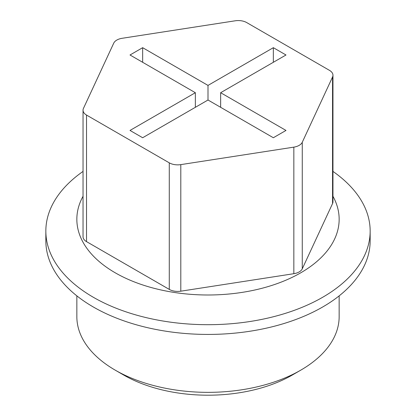 <?xml version="1.0" encoding="UTF-8"?>
<svg xmlns="http://www.w3.org/2000/svg" width="416" height="416" viewBox="0 0 416 416"><rect width="100%" height="100%" fill="white"/><g stroke="black" fill="none" stroke-linecap="round" stroke-linejoin="round"><path stroke-width="0.62" d="M76.846 295.864L76.846 316.628A131.154 75.722 0 0 0 115.258 370.167L123.687 375.034A119.231 68.838 0 0 0 123.687 375.04A119.231 68.838 0 0 0 292.313 375.034L300.742 370.167A131.154 75.722 0 0 0 339.154 316.628L339.154 295.864M113.734 43.155A11.924 6.885 180 0 1 122.164 38.288L235.201 20.8A11.924 6.885 180 0 1 246.719 22.584L329.472 70.356A11.924 6.885 180 0 1 332.961 75.223A11.924 6.885 180 0 1 332.556 77.007L302.266 142.267A11.924 6.885 180 0 1 293.836 147.139L180.799 164.622A11.924 6.885 180 0 1 169.281 162.843L86.528 115.066A11.924 6.885 180 0 1 83.039 110.198A11.924 6.885 180 0 1 83.444 108.415L113.734 43.155M195.354 92.711L130.01 130.437L142.657 137.738L208 100.012L273.343 137.738L285.99 130.437L220.646 92.711L285.99 54.99L273.343 47.684L208 85.41L142.657 47.684L130.01 54.99L195.354 92.711L195.354 107.312M83.039 110.198L83.039 236.761A11.924 6.885 0 0 0 86.528 241.628L169.281 289.401A11.924 6.885 0 0 0 180.799 291.184L293.836 273.697A11.924 6.885 0 0 0 302.266 268.83L332.556 203.564A11.924 6.885 0 0 0 332.961 201.786L332.961 75.223M83.039 196.279A131.154 75.722 0 0 0 115.258 272.818A131.154 75.722 0 0 0 276.214 283.946A131.154 75.722 0 0 0 332.961 196.279M123.687 375.04L115.258 370.172A131.154 75.722 0 0 0 115.258 370.172A131.154 75.722 0 0 0 300.742 370.167M83.039 171.413A162.157 93.621 0 0 0 45.843 231.078L45.843 240.812A162.157 93.621 0 0 0 93.34 307.008A162.157 93.621 0 0 0 270.057 327.304A162.157 93.621 0 0 0 370.157 240.812L370.157 231.078A162.157 93.621 0 0 0 332.961 171.413M45.843 231.078A162.157 93.621 0 0 0 93.34 297.274A162.157 93.621 0 0 0 270.057 317.569A162.157 93.621 0 0 0 370.157 231.078M220.646 107.312L220.646 92.711M273.343 62.291L273.343 47.684M208 100.012L208 85.41M142.657 62.291L142.657 47.684M180.799 291.184L180.799 164.622M169.281 289.401L169.281 162.843M302.266 268.83L302.266 142.267M293.836 273.697L293.836 147.139M86.528 241.628L86.528 115.066M332.556 203.564L332.556 77.007"/></g></svg>
